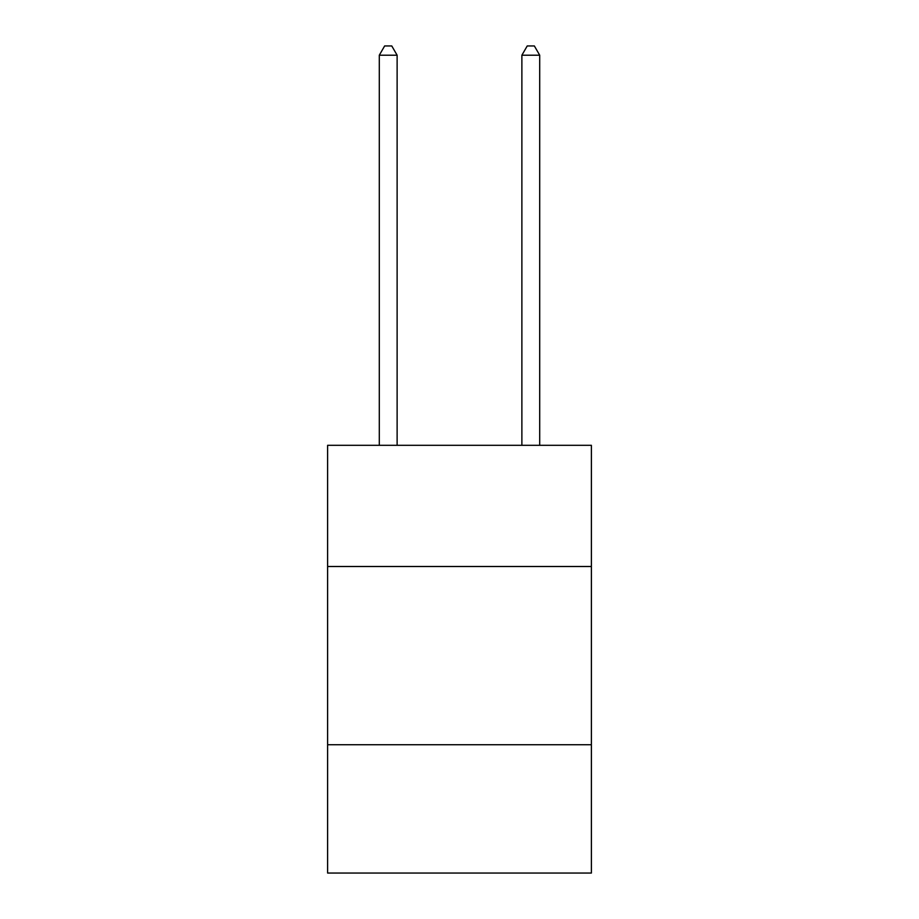 <?xml version="1.0" encoding="UTF-8"?>
<svg xmlns="http://www.w3.org/2000/svg" width="919" height="919" viewBox="0 0 919 919"><rect width="100%" height="100%" fill="white"/><g stroke="black" fill="none" stroke-linecap="round" stroke-linejoin="round"><path stroke-width="1.38" d="M591.388 566.506L591.388 445.313L327.612 445.313L327.612 566.506L591.388 566.506L591.388 873.05L327.612 873.05L327.612 566.506M591.388 744.735L327.612 744.735M397.123 445.313L397.123 55.22L379.294 55.22L379.294 445.313M379.294 55.22L384.647 45.95L391.77 45.95L397.123 55.22M539.706 445.313L539.706 55.22L521.877 55.22L521.877 445.313M521.877 55.22L527.23 45.95L534.353 45.95L539.706 55.22"/></g></svg>
